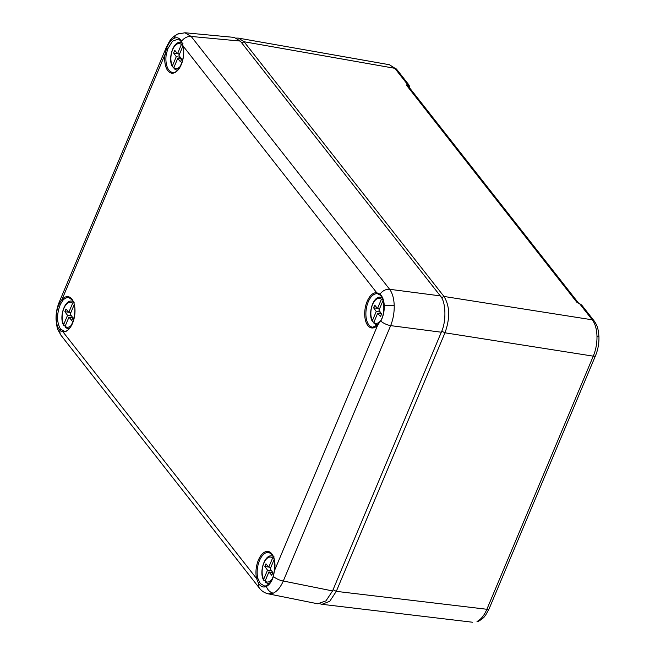 <?xml version="1.0" encoding="UTF-8"?>
<svg xmlns="http://www.w3.org/2000/svg" width="655" height="655" viewBox="0 0 655 655"><rect width="100%" height="100%" fill="white"/><g stroke="black" fill="none" stroke-linecap="round" stroke-linejoin="round"><path stroke-width="0.98" d="M263.67 579.29L267.51 570.161L264.849 566.477L265.971 563.816L268.787 567.115L272.627 557.986A12.609 6.558 -81.6 0 0 263.85 563.161A12.609 6.558 -81.6 0 0 263.67 579.29L264.26 580.6L265.218 580.797M274.347 560.377A12.609 6.558 -81.6 0 0 274.044 559.788L270.204 568.925L272.873 572.609L271.751 575.27L268.927 571.962L265.087 581.1A12.609 6.558 -81.6 0 0 272.144 579.045M272.824 572.544L268.927 571.962M271.53 570.751L267.51 570.161M270.49 568.237L269.794 567.263M268.73 567.05L264.849 566.477M270.834 567.418L268.787 567.115M271.776 572.388L272.12 571.569M274.183 556.996L272.627 557.986M265.676 582.401L265.087 581.1M272.938 556.185A13.943 7.254 98.4 0 0 271.735 555.874C264.456 554.507 258.856 572.535 263.687 580.199L264.26 580.6M396.701 69.356L409.17 85.248L407.557 84.495A1.114 0.925 77.1 0 1 408.073 85.363L406.346 85.019L407.557 84.495L394.859 68.316L389.398 64.722L396.701 69.356A4.454 3.414 141.9 0 0 394.859 68.316L244.045 41.74L443.959 296.453C449.879 306.032 450.222 318.142 444.982 332.805L336.302 591.359L329.76 601.282L322.006 604.311L320.164 603.844M477.012 621.456A4.454 3.603 -114.7 0 0 478.658 621.21L477.012 621.456C480.926 619.54 484.209 615.479 486.87 609.273L593.274 356.156C595.878 349.844 597.114 343.146 596.975 336.064C596.713 329.039 595.141 323.627 592.251 319.812L579.552 303.633L578.119 302.929M236.668 38.064L238.584 38.146L244.045 41.74L241.834 43.025M581.624 304.968L579.552 303.633L581.624 304.968L594.093 320.852A4.454 3.414 -38.1 0 0 592.251 319.812L443.959 296.453L441.585 297.837M579.429 303.699L577.98 302.856M409.203 87.352L408.073 85.363M63.699 324.503L67.539 315.366L64.87 311.682L65.991 309.021L68.816 312.329L72.656 303.191A12.609 6.558 -81.6 0 0 63.879 308.374A12.609 6.558 -81.6 0 0 63.699 324.503L64.28 325.813L65.238 326.002M74.367 305.59A12.609 6.558 -81.6 0 0 74.072 305.001L70.232 314.13L72.893 317.814L71.772 320.475L68.955 317.176L65.115 326.305A12.609 6.558 -81.6 0 0 71.485 325.101M72.844 317.749L68.955 317.176M71.559 315.964L67.539 315.366M70.519 313.442L69.815 312.476M68.759 312.255L64.87 311.682M70.863 312.631L68.816 312.329M71.796 317.593L72.14 316.774M74.212 302.201L72.656 303.191M65.697 327.615L65.115 326.305M72.967 301.39A13.943 7.254 98.4 0 0 71.763 301.087C64.477 299.712 58.876 317.74 63.707 325.404L64.28 325.813M172.437 65.819L176.277 56.69L173.616 53.006L174.729 50.337L177.554 53.644L181.394 44.507A12.609 6.558 -81.6 0 0 172.617 49.69A12.609 6.558 -81.6 0 0 172.437 65.819L173.026 67.129L173.976 67.326M183.105 46.906A12.609 6.558 -81.6 0 0 182.81 46.317L178.971 55.446L181.631 59.13L180.518 61.799L177.693 58.491L173.853 67.621A12.609 6.558 -81.6 0 0 180.223 66.425M181.582 59.065L177.693 58.491M180.297 57.28L176.277 56.69M179.257 54.766L178.553 53.792M177.497 53.579L173.616 53.006M179.601 53.947L177.554 53.644M180.543 58.909L180.886 58.09M182.95 43.517L181.394 44.507M174.443 68.931L173.853 67.621M181.861 42.78A13.943 7.254 98.4 0 0 180.502 42.403C173.215 41.028 167.623 59.056 172.445 66.728L173.026 67.129M377.534 308.44L381.374 299.302A12.609 6.558 -81.6 0 0 372.597 304.477A12.609 6.558 -81.6 0 0 372.417 320.614L376.248 311.477L373.587 307.793L374.709 305.132L377.534 308.44L379.581 308.734M383.724 303.462A12.609 6.558 -81.6 0 0 382.782 301.103L378.95 310.241L381.611 313.925L380.49 316.586L377.665 313.286L373.825 322.416A12.609 6.558 -81.6 0 0 380.67 320.647L377.763 324.708L372.76 327.205A16.891 8.785 -81.6 0 1 368.863 324.88A16.891 8.785 -81.6 0 1 366.996 305.467A16.891 8.785 -81.6 0 1 377.329 293.751A0.892 0.761 -82.3 0 1 376.748 292.76L380.039 294.169C382.635 296.6 384.043 300.539 384.28 305.983C384.354 311.485 383.191 316.512 380.801 321.065A8.916 3.365 22.8 0 0 390.65 325.625L283.287 581.018C280.545 587.207 277.212 591.252 273.299 593.168L268.321 593.856C264.653 592.996 261.722 591.129 259.519 588.247L259.519 588.247A8.916 6.828 141.9 0 1 258.488 583.335L256.604 578.57A0.892 0.459 -13.1 0 1 257.759 578.201L260.33 583.58L264.415 585.922M372.417 320.614L372.998 321.916L373.956 322.113M381.562 313.86L377.665 313.286M380.268 312.075L376.248 311.477M379.237 309.553L378.533 308.587M377.476 308.366L373.587 307.793M380.514 313.704L380.858 312.885M381.996 297.657A13.943 7.254 98.4 0 0 380.473 297.198C373.194 295.823 367.594 313.851 372.425 321.515L372.998 321.916M374.414 323.726L373.825 322.416M382.921 298.312L381.374 299.302M257.759 578.201A16.891 8.785 -81.6 0 1 259.601 560.303A16.891 8.785 -81.6 0 1 268.951 552.492L271.899 554.531C274.453 558.044 275.321 563.292 274.51 570.259L273.438 576.457A8.916 3.365 22.8 0 0 283.287 581.018L332.56 590.925L441.306 332.216L390.65 325.625C393.164 319.296 394.351 312.591 394.212 305.517A8.916 2.448 178.4 0 0 384.28 305.983M377.722 293.817L380.383 295.241A0.892 0.704 -47.6 0 1 380.105 295.102C382.987 295.266 386.524 311.878 380.661 320.655L377.665 325.199L274.642 570.276A17.775 9.252 98.4 0 0 271.85 553.868A17.775 9.252 98.4 0 0 260.068 556.791A17.775 9.252 98.4 0 0 256.604 578.57L62.954 331.848L60.039 330.497C57.73 328.106 56.477 324.192 56.273 318.748C56.166 313.246 57.165 308.194 59.278 303.601L62.045 299.409A17.775 9.252 98.4 0 1 71.87 299.073A17.775 9.252 98.4 0 1 73.835 319.509A17.775 9.252 98.4 0 1 62.954 331.848A0.892 0.761 -82.3 0 1 63.797 331.07A16.891 8.785 -81.6 0 0 64.043 331.094C71.526 333.591 79.28 307.244 71.927 299.736L68.971 297.697A16.891 8.785 -81.6 0 0 62.929 300.252L60.366 304.329C56.657 313.966 56.649 322.113 60.358 328.785L63.797 331.07M178.095 39.103L172.486 41.175L167.795 48.773L166.231 54.496A16.891 8.785 -81.6 0 0 168.884 70.085A16.891 8.785 -81.6 0 0 172.781 72.41C178.357 74.146 186.151 57.353 182.982 46.349A0.892 0.459 -13.1 0 1 183.097 46.038A17.775 9.252 98.4 0 1 174.713 72.656A17.775 9.252 98.4 0 1 165.068 54.332L166.64 48.2C168.605 43.107 171.111 39.799 174.173 38.285C177.202 36.991 179.675 38.006 181.591 41.322L183.097 46.038L376.748 292.76A17.775 9.252 98.4 0 0 364.712 314.727A17.775 9.252 98.4 0 0 377.665 325.199A0.892 0.606 -137.1 0 1 377.763 324.708M184.849 32.75L191.178 36.451A8.916 6.828 141.9 0 0 181.591 41.322A0.892 0.655 -29.6 0 0 181.484 42.043C179.274 39.505 178.127 38.522 178.045 39.095L178.045 39.095M264.374 585.914C264.702 586.708 270.507 585.021 273.25 576.195L273.438 576.457C271.76 581.599 269.41 584.931 266.389 586.454C263.326 587.74 260.69 586.7 258.488 583.335A0.892 0.63 -32.2 0 1 259.601 582.565M56.273 318.748A8.916 2.448 -1.6 0 0 56.043 319.321L56.043 319.321C55.912 313.336 56.96 307.637 59.187 302.225L59.187 302.225A8.916 3.365 22.8 0 0 59.278 303.601A0.892 0.418 -154.6 0 0 60.366 304.329M180.764 33.561A8.916 7.205 65.3 0 0 177.628 34.068L185.029 32.766L234.236 37.401L240.295 41.077L191.178 36.451L389.627 289.289C392.427 293.096 393.958 298.5 394.212 305.517M377.698 293.817L380.105 295.102A0.892 0.704 -47.6 0 1 380.039 294.169A8.916 6.828 141.9 0 1 389.627 289.289L440.291 295.88L240.295 41.077M440.291 295.88C445.965 301.554 446.53 321.523 441.306 332.216M332.56 590.925L325.969 600.864L317.675 603.779L268.321 593.856M61.079 329.621A0.892 0.729 -45.3 0 0 60.039 330.497A8.916 6.828 141.9 0 0 61.079 335.401L259.519 588.247M174.173 38.285A8.916 7.205 65.3 0 1 177.628 34.068L177.628 34.068C171.626 37.302 169.801 41.019 169.514 41.298L166.542 46.833A8.916 3.365 22.8 0 0 166.64 48.2L167.795 48.773M62.929 300.252A0.892 0.606 -137.1 0 1 62.045 299.409L165.068 54.332L166.231 54.496M183.22 46.579A0.892 0.459 -13.1 0 1 182.982 46.349L181.484 42.043M269.352 583.433A13.943 7.254 98.4 0 1 267.666 583.449L269.058 583.744M441.724 331.184L444.982 332.805L593.274 356.156A4.454 1.687 22.8 0 0 595.542 355.624C597.95 349.754 599.088 343.548 598.957 337.022A4.454 1.22 178.4 0 0 596.975 336.064M333.051 589.746L336.302 591.359L486.87 609.273A4.454 1.687 22.8 0 0 489.146 608.741L485.822 614.832C484.315 616.322 485.519 616.887 478.658 621.21M578.332 303.019L577.03 302.487L406.346 85.019L408.163 86.034L578.553 303.118M68.931 328.712A13.943 7.254 98.4 0 1 67.686 328.663L68.767 328.892M177.669 70.036A13.943 7.254 98.4 0 1 176.432 69.979L177.505 70.208M377.648 324.823A13.943 7.254 98.4 0 1 376.404 324.774L377.476 324.995M273.299 593.168A8.916 7.205 -114.7 0 1 266.389 586.454M271.735 555.874L272.832 555.972M265.259 582.205L267.666 583.449M472.574 622.234L322.006 604.311M389.398 64.722L238.584 38.146M595.542 355.624L489.146 608.741M598.957 337.022C598.203 326.96 596.762 324.929 594.093 320.852M409.473 88.793L409.17 85.24M71.763 301.087L72.852 301.177M65.287 327.41L67.686 328.663M180.502 42.403L181.73 42.51M174.025 68.726L176.432 69.979M380.473 297.198L381.808 297.313M374.005 323.521L376.404 324.774M56.043 319.321C56.682 325.674 57.353 329.236 58.058 330.005L61.079 335.401M166.542 46.833L59.187 302.225M273.25 576.195L274.51 570.259"/></g></svg>
